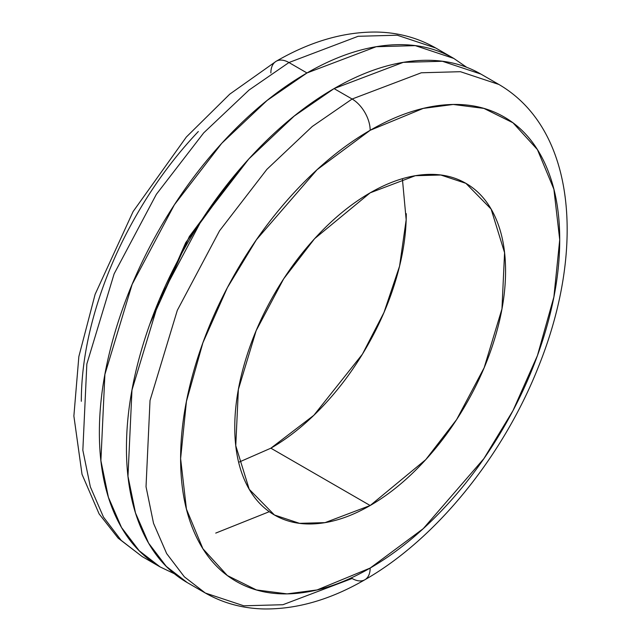 <?xml version="1.0" encoding="UTF-8"?>
<svg xmlns="http://www.w3.org/2000/svg" width="641" height="641" viewBox="0 0 641 641"><rect width="100%" height="100%" fill="white"/><g stroke="black" fill="none" stroke-linecap="round" stroke-linejoin="round"><path stroke-width="0.96" d="M174.264 573.663L160.178 566.965L139.225 550.771L121.534 527.527L108.393 497.256L100.893 460.655L104.892 374.432L132.174 284.284L174.408 204.743L221.746 143.304L267.097 100.453L306.983 72.962L288.931 62.538L249.045 90.036L203.694 132.887L156.356 194.319L114.122 273.859L86.839 364.008L82.841 450.23L90.341 486.831L103.481 517.103L121.165 540.347L142.126 556.54L121.165 540.347L103.481 517.103L90.341 486.831L82.841 450.23L86.839 364.008L114.122 273.859L156.356 194.319L203.694 132.887L249.045 90.036L288.931 62.538A25.528 14.743 -120 0 0 276.159 61.28A25.528 14.743 60 0 1 288.931 62.538L358.127 36.297L397.228 35.215L435.728 48.003L397.228 35.215L358.127 36.297L288.931 62.538L306.983 72.962C334.514 57.073 360.995 47.859 386.427 45.343C411.867 42.827 434.318 47.186 453.78 58.427L466.712 67.297M238.348 170.826L189.351 236.489L149.81 324.186M205.312 593.021C222.996 603.109 242.466 608.421 263.715 608.95C296.807 609.407 330.532 599.672 364.881 579.744A25.528 14.743 -120 0 0 370.169 568.054A25.528 14.743 60 0 1 364.881 579.744A25.528 14.743 60 0 1 352.109 578.478L282.913 604.719L243.812 605.801L205.312 593.021L184.352 576.828L166.66 553.584L153.528 523.312L146.028 486.711L150.026 400.489L177.309 310.34L219.543 230.8L266.88 169.36L312.231 126.509L352.109 99.018L334.057 88.602L294.179 116.093L248.828 158.944L201.49 220.376L159.256 299.916L131.974 390.065L127.976 476.287L135.475 512.888L148.608 543.159L166.299 566.412L187.26 582.597C167.79 571.355 152.79 554.088 142.254 530.804C131.717 507.52 126.453 479.981 126.453 448.187C126.453 416.402 131.717 382.773 142.254 347.326C152.79 311.871 167.79 277.289 187.26 243.572C206.722 209.847 229.174 179.568 254.613 152.718C280.045 125.868 306.526 104.491 334.057 88.602L352.109 99.018L312.231 126.509L266.88 169.36L219.543 230.8L177.309 310.34L150.026 400.489L146.028 486.711L153.528 523.312L166.66 553.584L184.352 576.828L205.312 593.021L187.26 582.597M370.169 568.054L317.087 589.944L287.104 593.878L256.432 589.944L227.347 575.546L202.909 548.736L186.443 509.122L180.61 458.611L186.443 401.362L202.909 342.735L227.347 287.705L256.432 239.726L317.087 169.689L370.169 130.291A25.528 14.743 -120 0 0 352.109 99.018A25.528 14.743 60 0 1 370.169 130.291C395.305 115.781 419.486 107.368 442.707 105.068C465.927 102.768 486.431 106.751 504.203 117.015C521.974 127.279 535.676 143.039 545.291 164.304C554.914 185.561 559.721 210.705 559.721 239.734C559.721 268.755 554.914 299.459 545.291 331.822C535.676 364.192 521.974 395.769 504.203 426.561C486.431 457.345 465.927 484.997 442.707 509.515C419.486 534.025 395.305 553.544 370.169 568.054C345.026 582.565 320.853 590.97 297.624 593.27C274.404 595.569 253.9 591.595 236.128 581.331C218.357 571.067 204.655 555.306 195.04 534.041C185.417 512.784 180.61 487.633 180.61 458.611C180.61 429.582 185.417 398.886 195.04 366.516C204.655 334.145 218.357 302.568 236.128 271.784C253.9 241 274.404 213.349 297.624 188.831C320.853 164.32 345.026 144.802 370.169 130.291L423.244 108.401L453.227 104.467L483.899 108.401L512.984 122.792L537.422 149.601L553.888 189.223L559.721 239.734L553.888 296.975L537.422 355.611L512.984 410.641L483.899 458.611L423.244 528.657L370.169 568.054M406.274 213.677C406.274 234.406 402.836 256.336 395.962 279.46C389.095 302.576 379.312 325.131 366.612 347.126C353.92 369.112 339.273 388.863 322.687 406.378C306.102 423.885 288.827 437.827 270.871 448.187L370.169 505.517L325.035 522.631L299.531 523.336L274.428 514.995L249.221 489.283L235.76 445.671L238.372 389.44L256.16 330.644L283.707 278.771L314.579 238.7L370.169 192.829L415.296 175.714L440.8 175.009L465.903 183.342L491.11 209.062L504.571 252.674L501.959 308.906L484.171 367.702L456.624 419.575L425.752 459.637L370.169 505.517L270.871 448.187L313.85 415.296L362.405 354.201L383.975 312.504L399.559 266.175L406.17 219.791L402.38 178.719M215.737 533.096L268.94 511.83M270.871 72.962A25.528 14.743 60 0 1 276.159 61.28C310.228 41.513 343.68 31.77 376.539 32.05C398.085 32.467 417.812 37.779 435.728 48.003L453.78 58.419L466.624 67.265M198.333 131.509C175.113 156.019 154.609 183.671 136.837 214.463C119.066 245.247 105.364 276.824 95.749 309.194C86.126 341.565 81.319 372.261 81.319 401.282M238.66 462.297L270.871 448.187M370.169 505.517C388.117 495.148 405.392 481.215 421.978 463.699C438.572 446.192 453.211 426.441 465.903 404.447C478.603 382.461 488.386 359.905 495.261 336.781C502.127 313.657 505.565 291.735 505.565 270.999C505.565 250.27 502.127 232.306 495.261 217.123C488.386 201.931 478.603 190.673 465.903 183.342C453.211 176.011 438.572 173.174 421.978 174.817C405.392 176.459 388.117 182.461 370.169 192.829C352.213 203.197 334.939 217.131 318.353 234.646C301.767 252.153 287.12 271.904 274.428 293.899C261.728 315.885 251.945 338.44 245.078 361.564C238.204 384.68 234.766 406.61 234.766 427.339C234.766 448.075 238.204 466.039 245.078 481.223C251.945 496.406 261.728 507.672 274.428 514.995C287.12 522.327 301.767 525.171 318.353 523.529C334.939 521.886 352.213 515.885 370.169 505.517M364.881 579.744C435.824 539.321 502.873 456.536 538.2 367.397C585.353 251.12 576.756 129.931 498.914 84.476L460.414 71.696L421.313 72.778L352.109 99.018L421.313 72.778L460.414 71.696L498.914 84.476L480.862 74.06L442.362 61.272L403.261 62.353L334.057 88.602C361.588 72.705 388.077 63.499 413.509 60.975C438.941 58.459 461.392 62.818 480.862 74.06M174.328 573.719L160.178 566.956C140.708 555.723 125.708 538.456 115.172 515.172C104.635 491.879 99.371 464.34 99.371 432.555C99.371 400.761 104.635 367.141 115.172 331.693C125.708 296.238 140.708 261.648 160.178 227.932C179.648 194.215 202.099 163.936 227.531 137.078C252.971 110.228 279.452 88.859 306.983 72.962L376.187 46.721L415.288 45.639L453.78 58.419M238.364 170.81L185.706 242.675L149.802 324.21M160.178 566.965L142.126 556.54L118.176 538.176L99.115 513.906L82.024 474.324L73.875 416.017L78.851 356.58L95.116 294.331L133.096 211.57L186.323 137.038L229.774 94.139L276.159 61.28"/></g></svg>
